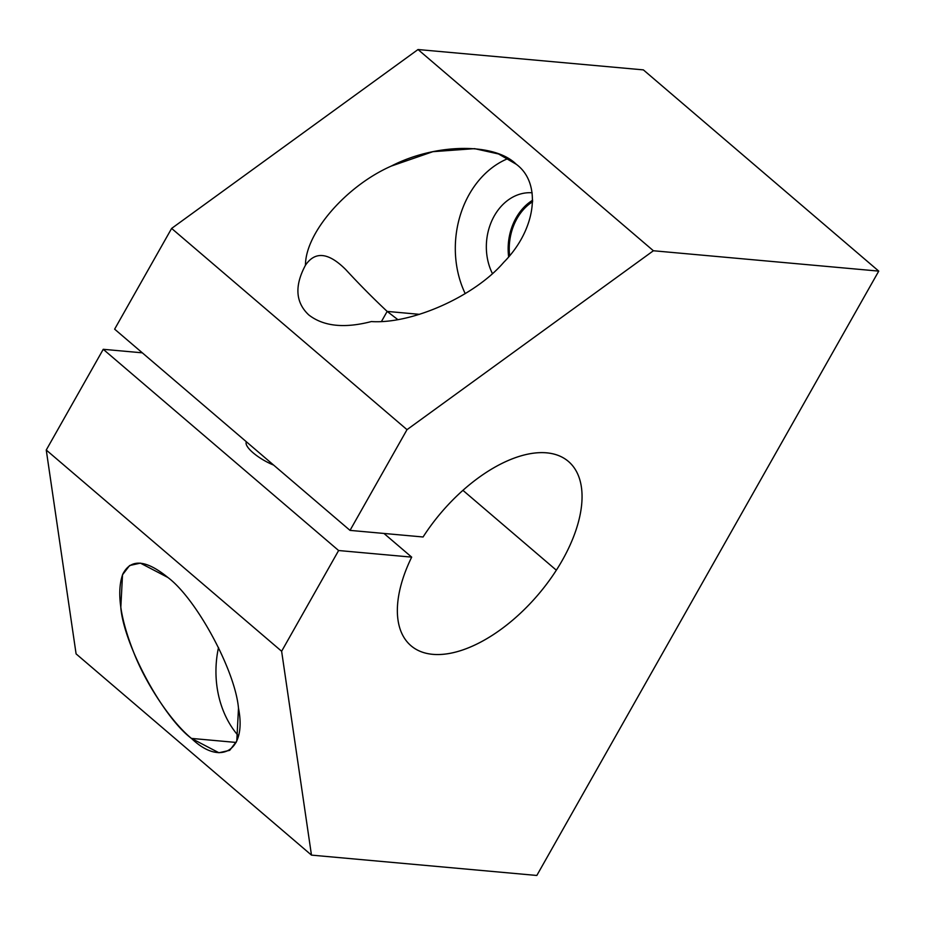 <?xml version="1.0" encoding="UTF-8"?>
<svg xmlns="http://www.w3.org/2000/svg" width="925" height="925" viewBox="0 0 925 925"><rect width="100%" height="100%" fill="white"/><g stroke="black" fill="none" stroke-linecap="round" stroke-linejoin="round"><path stroke-width="1.39" d="M462.939 490.354L556.341 570.193A121.198 63.501 130.5 0 0 568.459 461.471A121.198 63.501 130.5 0 0 423.072 536.986L350.02 530.383L114.631 329.161L350.02 530.383L407.012 429.663L653.397 250.756L418.019 49.534L171.622 228.429L407.012 429.663L171.622 228.429L114.631 329.161L171.622 228.429L418.019 49.534L653.397 250.756L878.75 271.118L643.372 69.884L418.019 49.534L643.372 69.884L878.75 271.118L536.824 875.466L311.471 855.116L76.093 653.882L311.471 855.116L281.628 651.258L46.25 450.024L76.093 653.882L46.25 450.024L281.628 651.258L338.619 550.525L103.242 349.303L46.25 450.024L103.242 349.303L338.619 550.525L411.683 557.127L383.979 533.459L411.683 557.127A121.198 63.501 130.5 0 0 410.954 645.708A121.198 63.501 130.5 0 0 556.341 570.193L462.939 490.354M305.458 265.232C294.393 285.871 295.491 302.429 308.765 314.916C295.491 302.429 294.393 285.871 305.458 265.232C305.423 232.973 345.996 186.064 391.206 166.107C435.27 143.306 494.447 142.438 516.254 164.268L498.575 153.978L474.606 148.648L432.9 151.677L391.206 166.107C345.996 186.064 305.423 232.973 305.458 265.232C315.147 250.929 328.595 252.409 345.834 269.672C359.247 284.229 373.029 298.151 387.159 311.413L419.488 314.338L387.159 311.413C373.029 298.151 359.247 284.229 345.834 269.672C328.595 252.409 315.147 250.929 305.458 265.232L305.227 265.637M465.217 293.63A90.893 72.566 95.2 0 1 508.126 158.522A90.893 72.566 -84.8 0 0 465.217 293.63M532.118 192.782A52.112 41.602 -84.8 0 0 492.748 218.82A52.112 41.602 -84.8 0 0 492.377 273.488A52.112 41.602 95.2 0 1 492.748 218.82A52.112 41.602 95.2 0 1 532.118 192.782M508.634 256.734A52.112 41.602 95.2 0 1 532.673 200.193A52.112 41.602 -84.8 0 0 508.634 256.734M532.661 201.696A50.759 40.515 -84.8 0 0 509.606 255.554A50.759 40.515 95.2 0 1 532.661 201.696M167.864 577.466L140.392 563.128L129.593 565.533L122.516 574.807L120.805 607.632C123.996 645.199 162.835 717.118 191.429 738.404L236.176 742.451L191.429 738.404L218.901 752.753L229.701 750.337L236.777 741.064L238.488 708.238C235.297 670.683 196.458 598.764 167.864 577.466C196.458 598.764 235.297 670.683 238.488 708.238C246.952 750.302 221.063 766.894 191.429 738.404C171.738 722.263 147.468 686.5 134.576 654.599C120.238 618.883 116.319 592.058 122.794 574.136C130.807 558.469 145.838 559.579 167.864 577.466M238.384 735.837A90.893 72.566 95.2 0 1 218.508 647.512A90.893 72.566 -84.8 0 0 238.384 735.837M381.528 321.368L387.159 311.413L381.528 321.368M246.408 441.803A25.056 7.435 29.5 0 0 246.374 441.849A25.056 7.435 29.5 0 0 253.149 452.834A25.056 7.435 29.5 0 0 273.638 465.09A25.056 7.435 -150.5 0 1 253.149 452.834A25.056 7.435 -150.5 0 1 246.408 441.803M308.765 314.916C323.484 326.363 344.354 328.572 371.353 321.565C344.354 328.572 323.484 326.363 308.765 314.916M397.692 319.518L387.159 311.413L397.692 319.518M516.254 164.268C542.096 183.173 536.176 229.573 503.743 262.318C474.814 296.185 412.168 324.224 371.353 321.565C412.168 324.224 474.814 296.185 503.743 262.318C536.176 229.573 542.096 183.173 516.254 164.268M142.334 352.83L103.242 349.303L142.334 352.83M311.471 855.116L536.824 875.466L878.75 271.118L653.397 250.756L407.012 429.663L350.02 530.383L423.072 536.986A121.198 63.501 -49.5 0 1 553.682 454.025A121.198 63.501 -49.5 0 1 556.341 570.193A121.198 63.501 -49.5 0 1 432.715 654.322A121.198 63.501 -49.5 0 1 411.683 557.127L338.619 550.525L281.628 651.258L311.471 855.116"/></g></svg>
